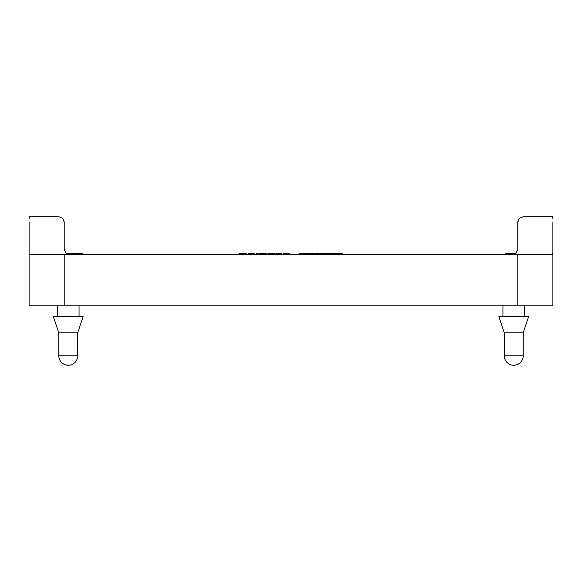 <?xml version="1.0" encoding="UTF-8"?>
<svg xmlns="http://www.w3.org/2000/svg" width="582" height="582" viewBox="0 0 582 582"><rect width="100%" height="100%" fill="white"/><g stroke="black" fill="none" stroke-linecap="round" stroke-linejoin="round"><path stroke-width="0.87" d="M524.549 305.848L524.549 316.652M502.95 316.652L502.95 305.848M79.05 305.848L79.05 316.652M57.451 316.652L57.451 305.848M523.196 332.853L504.303 332.853L498.898 316.652L528.601 316.652L523.196 332.853L523.196 355.798L504.303 355.798A9.45 9.45 0 0 0 513.746 365.249A9.45 9.45 0 0 0 523.196 355.798M83.102 316.652L77.697 332.853L77.697 355.798A9.45 9.45 0 0 1 68.254 365.249A9.45 9.45 0 0 1 58.804 355.798L58.804 332.853L53.399 316.652L83.102 316.652M58.804 332.853L77.697 332.853M29.1 222.149L29.1 305.848L552.9 305.848L552.9 254.552L517.602 254.552L552.9 254.552L552.9 222.149M552.485 254.552L552.864 252.966M29.136 218.33L29.515 216.751L58.804 216.751L62.616 218.33L58.804 216.751L62.616 218.33L64.202 222.149L63.627 219.727L62.616 218.33L63.627 219.727M552.864 218.33L552.485 216.751L523.196 216.751L519.384 218.33L523.196 216.751L519.384 218.33L518.373 219.727M514.459 254.145A5.398 5.398 0 0 1 512.4 254.552L516.219 252.966L517.798 249.147L517.798 222.149L519.384 218.33L517.798 222.149L517.798 249.147L517.907 221.073M58.804 216.751L29.515 216.751M64.202 249.147L64.202 222.149L64.202 249.147L65.781 252.966A5.398 5.398 0 0 0 67.541 254.145M515.965 253.468L513.011 253.468M65.781 252.966L69.6 254.552M74.438 254.552L74.438 253.468L66.348 253.468M64.202 305.848L64.202 254.552L517.602 254.552M552.485 216.751L523.196 216.751M249.605 254.552L249.605 253.468L248.143 253.468L248.143 254.552M254.698 254.552L254.698 253.468L249.605 253.468M254.618 254.552L254.618 253.468M252.653 254.552L252.653 253.468M266.236 254.552L266.236 253.468L259.543 253.468L259.543 254.552M260.765 254.552L260.765 253.468M276.014 253.468L275.824 254.552M281.863 254.552L281.863 253.468L275.948 253.468L275.948 254.552M305.87 254.552L305.87 253.468L299.213 253.468L299.213 254.552M314.877 253.468L314.687 254.552M320.726 254.552L320.726 253.468L314.818 253.468L314.818 254.552M335.996 254.552L335.996 253.468L328.728 253.468L328.728 254.552M331.012 254.552L331.012 253.468M328.968 254.552L328.968 253.468M342.733 254.552L342.733 253.468L336.76 253.468L336.76 254.552M328.321 254.552L328.321 253.468L321.664 253.468L321.664 254.552M308.307 254.552L308.307 253.468L306.845 253.468L306.845 254.552M313.407 254.552L313.407 253.468L308.307 253.468M313.32 254.552L313.32 253.468M311.355 254.552L311.355 253.468M289.159 254.552L289.159 253.468L283.187 253.468L283.187 254.552M269.444 254.552L269.444 253.468L267.982 253.468L267.982 254.552M274.537 254.552L274.537 253.468L269.444 253.468M274.457 254.552L274.457 253.468M272.492 254.552L272.492 253.468M258.081 254.552L258.081 253.468L256.495 253.468L256.495 254.552L256.495 253.468M246.732 254.552L246.732 253.468L246.732 254.552L246.732 253.468L239.493 253.468L239.493 254.552M239.769 253.468L239.253 253.468L239.253 254.552M515.005 253.876L514.815 254.552M507.118 254.552L507.118 253.468L505.307 253.468L505.307 254.552L505.307 253.468M513.244 254.48L513.244 253.468L507.962 253.468L507.962 254.552L507.962 253.468M513.244 254.552L513.244 253.468L512.968 254.516M508.312 253.468L506.74 253.468M507.118 253.468L506.922 254.552M71.79 254.552L71.542 253.468M82.258 254.552L82.258 253.468L80.585 253.468L80.585 254.552L80.585 253.468M80.876 253.468L79.363 253.468M79.705 253.468L79.705 254.552L79.683 253.468L74.452 253.468L74.452 254.552M64.398 254.552L29.1 254.552M77.697 355.798L58.804 355.798M67.09 253.934L67.09 253.468M67.73 254.218L67.73 253.468M68.407 254.414L68.407 253.468M249.409 254.552L249.409 253.468M248.885 254.552L248.885 253.468M248.339 254.552L248.339 253.468M254.276 254.552L254.276 253.468M253.774 254.552L253.774 253.468M253.403 254.552L253.403 253.468M253.141 254.552L253.141 253.468M252.901 254.552L252.901 253.468M261.813 254.552L261.813 253.468M263.195 254.552L263.195 253.468M266.003 254.552L266.003 253.468M265.261 254.552L265.261 253.468M281.761 254.552L281.761 253.468M281.441 254.552L281.441 253.468M280.888 254.552L280.888 253.468M276.697 254.552L276.697 253.468M276.137 254.552L276.137 253.468M305.666 254.552L305.666 253.468M305.07 254.552L305.07 253.468M300.028 254.552L300.028 253.468M299.417 254.552L299.417 253.468M320.624 254.552L320.624 253.468M320.304 254.552L320.304 253.468M319.751 254.552L319.751 253.468M315.56 254.552L315.56 253.468M315 254.552L315 253.468M335.938 254.552L335.938 253.468M335.763 254.552L335.763 253.468M333.762 254.552L333.762 253.468M333.559 254.552L333.559 253.468M333.297 254.552L333.297 253.468M332.94 254.552L332.94 253.468M332.395 254.552L332.395 253.468M331.842 254.552L331.842 253.468M331.485 254.552L331.485 253.468M331.253 254.552L331.253 253.468M342.492 254.552L342.492 253.468M341.729 254.552L341.729 253.468M339.692 254.552L339.692 253.468M338.302 254.552L338.302 253.468M337.473 254.552L337.473 253.468M336.942 254.552L336.942 253.468M328.117 254.552L328.117 253.468M327.521 254.552L327.521 253.468M322.479 254.552L322.479 253.468M321.868 254.552L321.868 253.468M308.111 254.552L308.111 253.468M307.587 254.552L307.587 253.468M307.049 254.552L307.049 253.468M312.985 254.552L312.985 253.468M312.476 254.552L312.476 253.468M312.112 254.552L312.112 253.468M311.843 254.552L311.843 253.468M311.603 254.552L311.603 253.468M288.919 254.552L288.919 253.468M288.155 254.552L288.155 253.468M286.118 254.552L286.118 253.468M284.729 254.552L284.729 253.468M283.9 254.552L283.9 253.468M283.369 254.552L283.369 253.468M269.248 254.552L269.248 253.468M268.724 254.552L268.724 253.468M268.178 254.552L268.178 253.468M274.115 254.552L274.115 253.468M273.613 254.552L273.613 253.468M273.242 254.552L273.242 253.468M272.98 254.552L272.98 253.468M272.74 254.552L272.74 253.468M257.862 254.552L257.862 253.468M257.295 254.552L257.295 253.468M256.72 254.552L256.72 253.468M246.455 254.552L246.455 253.468M245.655 254.552L245.655 253.468M244.367 254.552L244.367 253.468M242.65 254.552L242.65 253.468M241.246 254.552L241.246 253.468M240.257 254.552L240.257 253.468M239.689 254.552L239.689 253.468M239.398 254.552L239.398 253.468M513.942 254.327L513.942 253.468M513.44 254.45L513.44 253.468M514.823 253.978L514.823 253.468M505.503 254.552L505.503 253.468M512.124 254.552L512.124 253.468M510.661 254.552L510.661 253.468M509.192 254.552L509.192 253.468M508.166 254.552L508.166 253.468M507.322 254.552L507.322 253.468M506.435 254.552L506.435 253.468M505.947 254.552L505.947 253.468M73.019 254.552L73.019 253.468M72.357 254.552L72.357 253.468M81.771 254.552L81.771 253.468M81.284 254.552L81.284 253.468M80.774 254.552L80.774 253.468M80.403 254.552L80.403 253.468M79.116 254.552L79.116 253.468M78.053 254.552L78.053 253.468M76.788 254.552L76.788 253.468M75.485 254.552L75.485 253.468M74.729 254.552L74.729 253.468M517.798 254.552L517.798 305.848M507.126 253.468L507.126 254.552M82.324 253.468L82.324 254.552M504.303 332.853L504.303 355.798"/></g></svg>
